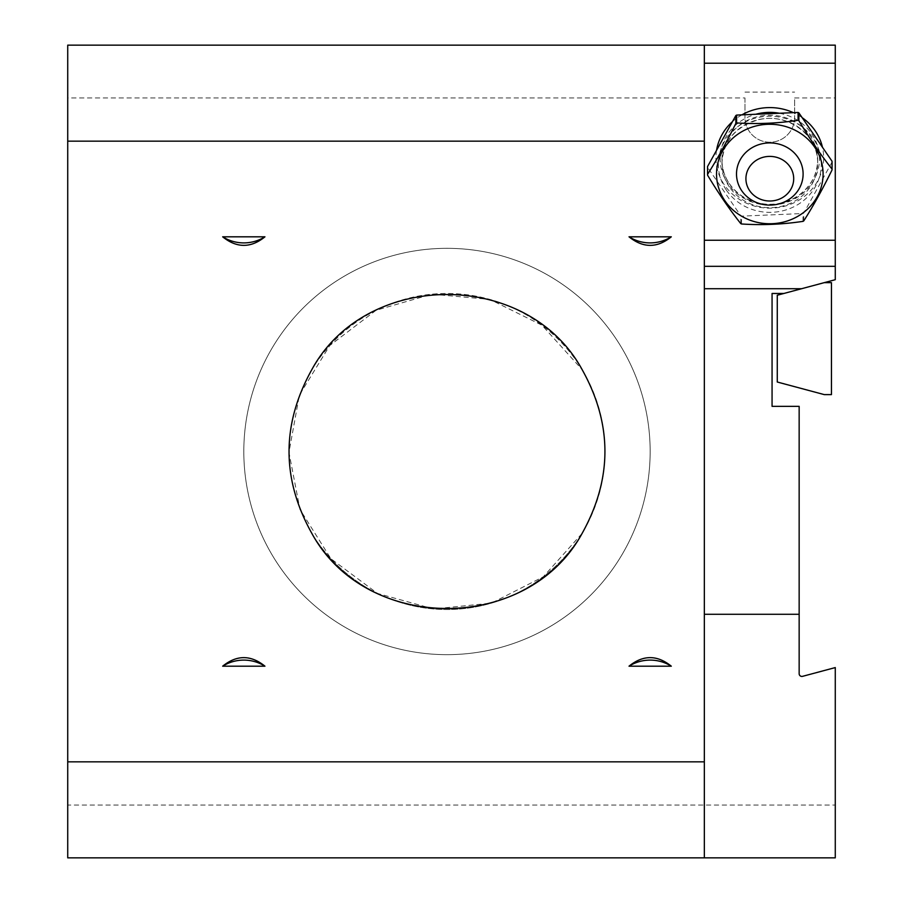 <?xml version="1.0" encoding="UTF-8"?>
<svg xmlns="http://www.w3.org/2000/svg" width="903" height="903" viewBox="0 0 903 903"><rect width="100%" height="100%" fill="white"/><g stroke="black" fill="none" stroke-linecap="round" stroke-linejoin="round"><path stroke-width="0.68" stroke-dasharray="4.51 3.39" d="M831.449 394.611L824.281 394.611L777.269 382.014L777.269 295.236L824.281 282.639L831.449 282.639L831.449 394.611M801.627 288.712L824.281 282.639M446.985 248.325A203.175 203.175 0 0 1 622.935 553.087A203.175 203.175 0 0 1 271.035 553.087A203.175 203.175 0 0 1 446.985 248.325A203.175 203.175 0 0 1 622.935 553.087A203.175 203.175 0 0 1 271.035 553.087A203.175 203.175 0 0 1 446.985 248.325M835.275 97.964L835.275 45.15L67.725 45.15L67.725 97.964L744.975 97.964L744.975 117.39A24.832 24.832 0 0 0 769.807 142.222A24.832 24.832 0 0 0 794.64 117.39L794.64 97.964L835.275 97.964L835.275 279.693L783.849 293.475L772.065 293.475L772.065 406.35L799.155 406.35L799.155 673.717A2.709 2.709 0 0 0 802.564 676.336L835.275 667.577L835.275 805.036L67.725 805.036L67.725 857.85L835.275 857.85L835.275 805.036M67.725 97.964L67.725 805.036M704.34 857.85L704.34 45.15M744.975 97.964L744.975 117.39A24.832 24.832 0 0 0 769.807 142.222A24.832 24.832 0 0 0 794.64 117.39L794.64 97.964M744.975 92.095L794.64 92.095M716.553 150.316A53.875 50.297 180 0 0 724.432 184.991A53.875 50.297 180 0 0 769.807 208.175A53.875 50.297 180 0 0 822.464 147.291M802.169 117.672A53.875 50.297 180 0 0 793.387 112.661M741.905 114.862A53.875 50.297 180 0 0 732.468 121.634M605.01 451.556C604.818 480.915 597.188 508.197 582.13 533.391A158.025 158.025 0 0 1 311.84 533.391A158.025 158.025 0 0 0 582.13 533.391L543.346 576.746L491.503 603.125L433.632 608.961L377.567 593.463L330.904 558.72L299.977 509.461L288.96 452.347L299.367 395.119L329.764 345.522L376.054 310.293L431.95 294.197L489.877 299.412L542.003 325.238L582.13 369.609A158.025 158.025 0 0 0 311.84 369.609A158.025 158.025 0 0 1 582.13 369.609M582.175 369.677C597.199 394.848 604.807 422.085 605.01 451.398M832.069 162.055L803.76 213.074A62.307 58.164 180 0 1 803.015 213.514L741.544 216.144A62.307 58.164 180 0 1 740.753 215.761L707.591 167.371A62.307 58.164 180 0 1 707.546 166.547M707.591 175.216L707.591 167.371M740.753 223.594L740.753 215.761M741.544 223.978L741.544 216.144M803.015 221.359L803.015 213.514M803.76 220.908L803.76 213.074M726.452 190.206A51.471 48.051 180 0 0 815.511 186.402A51.471 48.051 180 0 0 767.46 116.295A51.471 48.051 180 0 0 726.452 190.206M729.5 183.952A47.859 44.676 180 0 0 783.251 202.757A47.859 44.676 180 0 0 817.666 159.865A47.859 44.676 180 0 0 769.807 115.189A47.859 44.676 180 0 0 721.948 159.865A47.859 44.676 180 0 0 729.5 183.952M729.5 187.09A47.859 44.676 0 0 1 721.948 163.003A47.859 44.676 0 0 1 769.807 118.327A47.859 44.676 0 0 1 817.666 163.003A47.859 44.676 0 0 1 783.251 205.884A47.859 44.676 0 0 1 729.5 187.09M779.402 113.259A49.665 46.369 0 0 1 810.849 184.855A49.665 46.369 0 0 1 727.976 183.738A49.665 46.369 0 0 1 755.8 114.263M817.666 163.003L817.666 159.865C817.328 174.347 811.029 186.131 798.783 195.24C789.008 201.979 778.047 204.947 765.879 204.157C750.258 202.611 738.112 195.793 729.432 183.727C724.488 176.424 721.994 168.466 721.948 159.865L721.948 163.003C723.348 141.139 735.347 126.781 757.956 119.952C786.592 112.028 818.705 134.919 817.666 163.003"/><path stroke-width="1.35" d="M824.281 282.639L831.449 282.639L831.449 394.611L824.281 394.611L777.269 382.014L777.269 295.236L801.627 288.712L704.34 288.712L704.34 857.85L835.275 857.85L835.275 667.577L802.564 676.336A2.709 2.709 0 0 1 799.155 673.717L799.155 614.288L704.34 614.288M799.155 614.288L799.155 406.35L772.065 406.35L772.065 293.475L783.849 293.475L835.275 279.693L835.275 266.329L704.34 266.329L704.34 288.712M704.34 266.329L704.34 45.15L835.275 45.15L835.275 63.21L704.34 63.21M835.275 266.329L835.275 63.21M704.34 857.85L67.725 857.85L67.725 45.15L704.34 45.15M835.275 240.243L704.34 240.243M822.464 147.291A53.875 50.297 180 0 0 802.169 117.672M793.387 112.661A53.875 50.297 180 0 0 741.905 114.862M732.468 121.634A53.875 50.297 180 0 0 716.553 150.316M671.301 666.188L629.019 666.188C643.083 654.788 657.181 654.788 671.301 666.188A39.732 39.732 0 0 0 629.019 666.188M222.669 236.812L264.951 236.812C250.887 248.212 236.789 248.212 222.669 236.812A39.732 39.732 0 0 0 264.951 236.812M629.019 236.812L671.301 236.812C657.237 248.212 643.139 248.212 629.019 236.812A39.732 39.732 0 0 0 671.301 236.812M264.951 666.188L222.669 666.188C236.733 654.788 250.831 654.788 264.951 666.188A39.732 39.732 0 0 0 222.669 666.188M582.13 533.391C527.747 633.432 366.37 633.579 311.84 533.391C281.443 478.906 281.443 424.308 311.84 369.609C366.223 269.568 527.6 269.421 582.13 369.609C612.527 424.094 612.527 478.692 582.13 533.391L582.13 533.391M67.725 141.15L704.34 141.15M67.725 761.85L704.34 761.85M736.6 115.087A62.307 58.164 180 0 0 735.855 115.528L707.546 166.547L707.546 174.381C717.016 159.526 726.452 142.516 735.855 123.372A62.307 58.164 0 0 1 736.6 122.921L736.6 115.087L798.071 112.457A62.307 58.164 180 0 1 798.862 112.841L832.024 161.231A62.307 58.164 180 0 1 832.069 162.055L832.069 169.899C822.599 189.167 813.163 206.177 803.76 220.908A62.307 58.164 0 0 1 803.015 221.359C782.449 224.441 761.963 225.321 741.544 223.978A62.307 58.164 0 0 1 740.753 223.594C729.692 209.654 718.63 193.524 707.591 175.216A62.307 58.164 0 0 1 707.546 174.381M735.855 123.372L735.855 115.528M832.069 169.899A62.307 58.164 0 0 0 832.024 169.075C820.962 155.124 809.901 138.994 798.862 120.686A62.307 58.164 0 0 0 798.071 120.302L798.071 112.457M798.862 120.686L798.862 112.841M716.61 176.638A53.277 49.733 180 0 0 786.118 221.359A53.277 49.733 180 0 0 814.687 147.2A53.277 49.733 180 0 0 753.497 126.657A53.277 49.733 180 0 0 716.61 176.638M798.071 120.302C777.652 123.384 757.165 124.253 736.6 122.921M832.024 169.075L832.024 161.231M769.807 205.094A33.298 31.086 0 0 1 740.968 158.465A33.298 31.086 0 0 1 798.647 158.465A33.298 31.086 0 0 1 769.807 205.094M745.98 177.146A23.896 22.304 180 0 0 769.807 201.008A23.896 22.304 180 0 0 793.692 179.223A23.896 22.304 180 0 0 770.925 156.422A23.896 22.304 180 0 0 745.98 177.146M755.8 114.263A49.665 46.369 0 0 1 779.402 113.259"/></g></svg>
